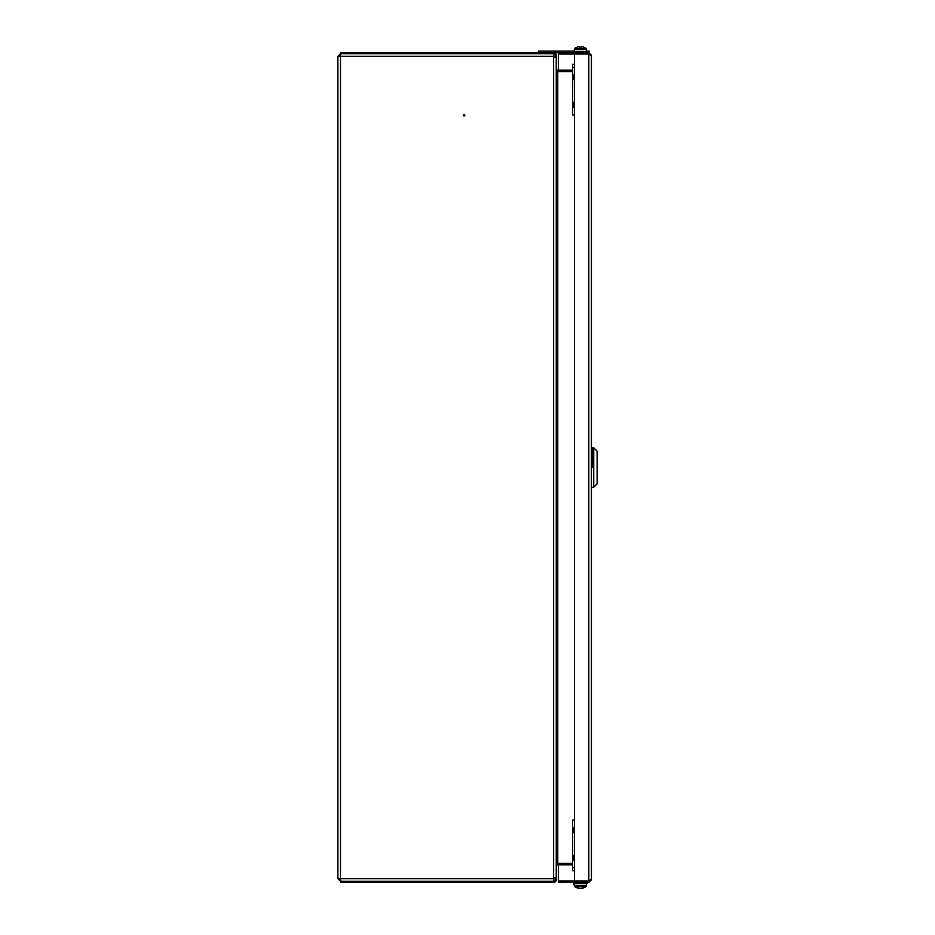 <?xml version="1.0" encoding="UTF-8"?>
<svg xmlns="http://www.w3.org/2000/svg" width="935" height="935" viewBox="0 0 935 935"><rect width="100%" height="100%" fill="white"/><g stroke="black" fill="none" stroke-linecap="round" stroke-linejoin="round"><path stroke-width="1.4" d="M463.269 115.157A0.771 0.771 0 0 1 464.041 114.397A0.771 0.771 0 0 1 464.812 115.157A0.771 0.771 0 0 1 464.041 115.928A0.771 0.771 0 0 1 463.269 115.157M553.625 878.69L340.504 878.69L340.772 881.308L553.625 881.308L553.625 878.058L556.243 877.346L556.243 57.654L553.625 56.941L553.625 53.692L340.772 53.692L340.504 56.31L337.886 56.31L337.886 878.69L340.504 878.69L340.504 56.31L553.625 56.31M337.886 878.69L340.504 881.308L340.609 880.232M338.961 878.69L340.504 880.232M340.609 54.768L340.504 53.692L337.886 56.31M340.504 54.768L338.961 56.31M556.243 863.402L557.774 863.402L557.774 71.598L556.243 71.598M572.676 863.402L557.774 863.402M557.774 71.598L572.676 71.598M556.243 864.291A2.618 2.618 0 0 1 557.774 863.788L572.676 863.788M556.243 866.394A1.531 1.531 0 0 1 557.774 864.863L572.676 864.863M556.243 866.862L556.243 879.765A2.618 2.618 0 0 1 553.625 882.383L340.504 882.383L340.504 881.308L553.625 881.308A1.531 1.531 0 0 0 555.168 879.765L555.168 877.93M572.676 70.137L557.774 70.137A1.531 1.531 0 0 1 556.243 68.606M572.676 71.212L557.774 71.212A2.618 2.618 0 0 1 556.243 70.709M555.168 57.07L555.168 55.235A1.531 1.531 0 0 0 553.625 53.692L340.504 53.692L340.504 52.617L553.625 52.617A2.618 2.618 0 0 1 556.243 55.235L556.243 68.138M538.408 52.617L538.408 51.086L574.219 51.086M586.514 51.086L589.12 51.086L588.816 53.692L573.751 53.692L573.751 52.617L588.816 52.617L591.423 55.235L591.423 879.765L588.816 881.027L588.816 53.973L591.423 55.235M553.625 52.617L573.751 52.617M574.522 867.703L572.676 867.703L572.676 870.777L574.522 870.777M574.522 820.065L572.676 820.065L572.676 867.703M574.522 64.223L572.676 64.223L572.676 67.297L574.522 67.297M572.676 67.297L572.676 114.935L574.522 114.935M574.522 854.461A6.755 6.755 0 0 0 574.522 861.275M574.522 826.809A6.755 6.755 0 0 0 574.522 833.623M574.522 73.725A6.755 6.755 0 0 0 574.522 80.539M574.522 101.377A6.755 6.755 0 0 0 574.522 108.191M573.751 882.383L588.816 882.383L588.816 881.308L558.394 882.383L558.394 881.308L573.751 881.308M573.751 53.692L558.394 53.692L558.394 52.617M588.816 53.973L574.522 53.973L574.522 881.027L588.816 881.027M588.816 882.383L591.423 879.765M588.816 881.308L590.347 879.765M574.522 53.973L558.394 53.973L558.394 70.137M558.394 864.863L558.394 881.027L574.522 881.027M590.347 55.235L588.816 53.692M587.274 53.774A7.679 7.679 0 0 0 585.555 53.973A7.679 7.679 0 0 1 587.274 53.774L589.295 53.774L587.274 53.973M585.555 881.027A7.679 7.679 0 0 0 587.274 881.226L589.295 881.226M587.274 52.617L587.274 51.857L573.447 51.857L586.818 51.39L586.28 48.573A9.993 9.993 0 0 0 583.428 47.112L583.428 47.112M592.194 467.5L592.194 447.76L592.194 467.5M593.725 447.76L597.114 451.137L597.114 483.862L593.725 487.24L593.725 447.76L591.423 447.76M579.864 883.61L586.818 883.61L573.903 883.61L574.441 886.427A9.993 9.993 0 0 0 578.812 888.25L578.894 887.888M578.449 883.61L574.219 883.61M579.735 883.61L578.601 883.61M581.909 888.25L581.909 888.25A9.993 9.993 0 0 0 586.28 886.427L574.441 886.427M578.882 887.934A9.958 7.211 -90 0 0 579.945 888.25L580.787 888.25A9.958 7.211 90 0 0 582.026 887.864A9.876 6.101 55.4 0 0 582.575 887.888A9.876 6.101 55.4 0 0 583.113 887.864A9.958 7.211 -90 0 1 581.874 888.25L581.874 888.25M580.016 888.25A9.958 6.872 -90 0 1 578.835 887.864A9.876 6.393 -54.1 0 1 577.69 887.864A9.958 6.872 90 0 0 578.87 888.25M586.514 51.39L574.219 51.39L574.441 48.573L586.28 48.573M583.417 47.136A9.958 9.958 0 0 0 581.699 46.75L581.149 47.136A9.876 8.836 180 0 0 580.366 47.112A9.876 8.836 180 0 0 579.571 47.136L579.034 46.75A9.958 9.958 0 0 0 577.316 47.136L577.316 47.136M553.625 878.058L553.625 56.941M545.327 51.086L545.327 52.617M573.447 882.383L573.447 883.143L586.818 883.61M586.514 883.61L586.514 885.983L574.219 885.983M574.219 49.017L586.514 49.017M573.447 52.617L573.447 51.857M591.423 487.24L593.725 487.24M587.274 882.383L587.274 883.143M577.304 47.112A9.993 9.993 0 0 0 574.441 48.573"/></g></svg>
